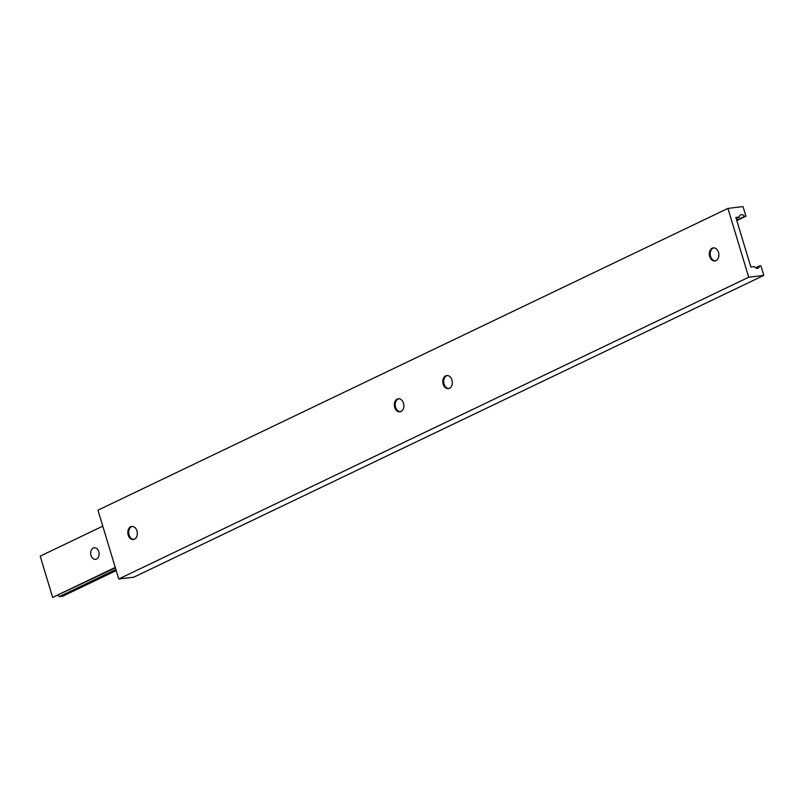 <?xml version="1.0" encoding="UTF-8"?>
<svg xmlns="http://www.w3.org/2000/svg" width="804" height="804" viewBox="0 0 804 804"><rect width="100%" height="100%" fill="white"/><g stroke="black" fill="none" stroke-linecap="round" stroke-linejoin="round"><path stroke-width="1.21" d="M91.013 555.413A5.829 4.191 83.1 0 1 94.199 547.765A5.829 4.191 83.1 0 1 98.771 551.695A5.829 4.191 83.1 0 1 95.586 559.343A5.829 4.191 83.1 0 1 91.013 555.413M115.384 567.875L52.662 597.412L40.2 556.127L102.781 526.148M52.662 597.412L115.243 567.433M115.876 569.513L59.305 596.618L62.732 596.206L116.198 570.589M59.305 596.618A4.372 2.955 64.4 0 0 57.978 595.372M128.188 535.082A6.593 4.744 83.1 0 1 130.7 526.751A6.593 4.744 83.1 0 1 136.961 530.881A6.593 4.744 83.1 0 1 134.459 539.203A6.593 4.744 83.1 0 1 128.188 535.082M128.238 535.062A6.563 4.713 83.1 0 1 131.816 526.459A6.563 4.713 83.1 0 1 136.961 530.881A6.563 4.713 83.1 0 1 133.384 539.484A6.563 4.713 83.1 0 1 128.238 535.062M133.796 539.414A6.563 4.713 83.1 0 1 129.072 534.961A6.563 4.713 83.1 0 1 132.238 526.439M400.322 411.738A6.563 4.713 83.1 0 1 395.598 407.296A6.563 4.713 83.1 0 1 398.764 398.764M394.764 407.387A6.563 4.713 83.1 0 1 398.342 398.794A6.563 4.713 83.1 0 1 403.487 403.216A6.593 4.744 83.1 0 1 400.985 411.537A6.593 4.744 83.1 0 1 394.714 407.407A6.593 4.744 83.1 0 1 397.226 399.075A6.593 4.744 83.1 0 1 403.487 403.206A6.563 4.713 83.1 0 1 399.91 411.819A6.563 4.713 83.1 0 1 394.764 407.387M715.309 260.848A6.563 4.713 83.1 0 1 710.585 256.406A6.563 4.713 83.1 0 1 713.751 247.883M709.751 256.506A6.563 4.713 83.1 0 1 713.329 247.903A6.563 4.713 83.1 0 1 718.474 252.325A6.593 4.744 83.1 0 1 715.972 260.647A6.593 4.744 83.1 0 1 709.701 256.516A6.593 4.744 83.1 0 1 712.203 248.195A6.593 4.744 83.1 0 1 718.474 252.315A6.563 4.713 83.1 0 1 714.897 260.928A6.563 4.713 83.1 0 1 709.751 256.506M448.783 388.523A6.563 4.713 83.1 0 1 444.059 384.081A6.563 4.713 83.1 0 1 447.225 375.548M443.225 384.181A6.563 4.713 83.1 0 1 446.803 375.579A6.563 4.713 83.1 0 1 451.948 380.001A6.593 4.744 83.1 0 1 449.446 388.322A6.593 4.744 83.1 0 1 443.175 384.191A6.593 4.744 83.1 0 1 445.677 375.86A6.593 4.744 83.1 0 1 451.948 379.99A6.563 4.713 83.1 0 1 448.371 388.603A6.563 4.713 83.1 0 1 443.225 384.181M735.871 217.432L750.825 266.978L754.252 266.566A4.372 2.955 64.4 0 0 758.132 268.134A4.372 2.955 64.4 0 0 759.478 265.943L760.896 265.772L763.8 275.4L748.705 277.219L727.932 208.407L743.027 206.588L745.931 216.216L744.524 216.387A4.372 2.955 64.4 0 0 740.645 214.829A4.372 2.955 64.4 0 0 739.288 217.02L735.871 217.432M763.8 275.4L133.826 577.171L118.741 578.991L97.957 510.178L727.932 208.407M118.741 578.991L748.705 277.219M736.826 220.587L745.931 216.216M736.685 220.145L744.524 216.387M736.193 218.507L739.288 217.02M755.579 267.812L759.478 265.943"/></g></svg>
